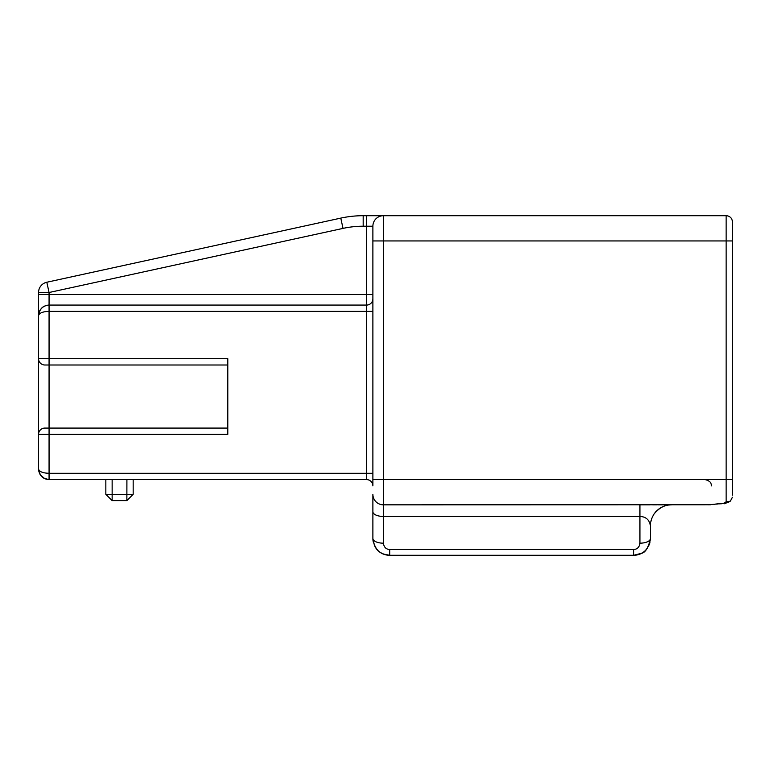 <?xml version="1.0" encoding="UTF-8"?>
<svg xmlns="http://www.w3.org/2000/svg" width="771" height="771" viewBox="0 0 771 771"><rect width="100%" height="100%" fill="white"/><g stroke="black" fill="none" stroke-linecap="round" stroke-linejoin="round"><path stroke-width="1.16" d="M133.171 494.317L105.839 494.317L112.142 500.62L105.839 494.317L112.142 500.62L126.868 500.62L133.171 494.317L133.171 479.601L140.534 479.601A6.313 6.313 0 0 0 140.534 479.601L220.439 479.601A6.313 6.313 0 0 1 220.439 479.601L234.105 479.601M126.868 500.62L126.907 479.601M46.819 282.234L340.782 218.116L46.819 282.234L340.782 218.116L46.819 282.234L49.065 292.508L38.55 292.508L38.55 315.58L38.55 292.508A10.515 10.515 0 0 1 46.819 282.234L340.782 218.116A105.135 105.135 0 0 1 363.189 215.707L383.399 215.707A10.515 10.515 0 0 0 372.885 226.221L372.885 485.903A6.313 6.313 0 0 0 366.572 479.601L49.065 479.601L43.986 478.29M250.922 479.601L326.731 479.601M326.75 479.601L351.855 479.601M363.189 226.221L363.189 215.707A105.135 105.135 0 0 0 340.782 218.116L343.028 228.389A94.621 94.621 0 0 1 363.189 226.221L366.572 226.221L366.572 215.707L726.137 215.707A6.313 6.313 0 0 1 732.45 222.009L732.45 240.938L732.45 234.625L732.45 240.938L732.45 234.625L732.45 240.938L383.399 240.938L383.399 504.832A10.515 10.515 0 0 1 372.885 494.317L372.885 538.476A16.817 16.817 0 0 0 373.251 541.965M732.45 240.938L732.45 495.155M372.885 311.378L366.572 311.378L366.572 305.075L49.065 305.075L366.572 305.075A6.313 6.313 0 0 0 372.885 298.762A6.313 6.313 0 0 1 366.572 305.075L49.065 305.075C42.877 305.499 39.379 308.998 38.55 315.58L38.55 358.688A6.313 6.313 0 0 0 44.863 365.001L227.792 365.001M49.065 473.288C42.877 473.115 39.379 471.717 38.55 469.086C39.379 475.668 42.877 479.167 49.065 479.601L49.065 473.288L366.572 473.288L366.572 311.378L49.065 311.378L49.065 358.688L227.792 358.688L227.792 434.391L49.065 434.391L49.065 473.288M41.779 476.661L40.044 474.493M38.935 471.891L38.55 469.086L40.333 474.936L44.882 478.733M227.792 428.078L49.065 428.078L49.065 434.391L38.55 434.391L38.55 358.688L49.065 358.688L49.065 428.078L44.863 428.078A6.313 6.313 0 0 0 38.55 434.391L38.55 469.086M38.55 434.391L38.55 433.341M40.227 309.894L40.063 310.154A10.515 10.515 0 0 0 38.55 315.58A10.515 10.515 0 0 1 40.063 310.154A10.515 10.515 0 0 0 38.55 315.58A10.515 10.515 0 0 1 40.063 310.154A10.515 10.515 0 0 0 38.55 315.58C39.379 312.949 42.877 311.551 49.065 311.378L49.065 305.075A10.515 10.515 0 0 0 47.783 305.152A10.515 10.515 0 0 1 49.065 305.075A10.515 10.515 0 0 0 47.783 305.152A10.515 10.515 0 0 1 49.065 305.075A10.515 10.515 0 0 0 47.783 305.152A10.515 10.515 0 0 1 49.065 305.075A10.515 10.515 0 0 0 47.783 305.152A10.515 10.515 0 0 1 49.065 305.075L46.453 305.403A10.515 10.515 0 0 1 47.127 305.249A10.515 10.515 0 0 0 46.453 305.403A10.515 10.515 0 0 1 47.127 305.249A10.515 10.515 0 0 0 46.453 305.403A10.515 10.515 0 0 1 47.127 305.249A10.515 10.515 0 0 0 46.453 305.403A10.515 10.515 0 0 1 47.127 305.249A10.515 10.515 0 0 0 46.453 305.403M43.07 306.945A10.515 10.515 0 0 0 42.472 307.388A10.515 10.515 0 0 1 43.07 306.945A10.515 10.515 0 0 0 42.472 307.388A10.515 10.515 0 0 1 43.07 306.945A10.515 10.515 0 0 0 42.472 307.388A10.515 10.515 0 0 1 43.07 306.945A10.515 10.515 0 0 0 42.472 307.388A10.515 10.515 0 0 1 43.07 306.945M40.063 310.154A10.515 10.515 0 0 0 38.55 315.58A10.515 10.515 0 0 1 40.063 310.154A10.515 10.515 0 0 0 38.55 315.58L38.617 314.404M39.716 310.771L40.034 310.202M41.885 307.899L43.88 306.434M112.142 479.601L112.142 500.62L105.839 494.317L105.839 479.601M372.885 511.751A10.515 4.703 180 0 0 383.399 516.454L383.399 504.832L710.621 504.754M379.775 552.055A16.817 16.817 0 0 0 389.692 555.293L389.702 549.482C386.088 549.347 383.987 547.237 383.399 543.179L383.399 516.454L639.93 516.454L639.93 504.832L649.992 504.832M670.548 504.832L671.474 504.832A21.029 21.029 0 0 0 650.445 525.861C649.384 519.789 645.876 516.657 639.93 516.454L639.93 543.179A10.515 4.703 0 0 0 650.445 538.476L650.445 525.861L650.445 538.476C648.44 547.583 645.5 552.518 641.617 553.279L633.617 555.293A16.817 16.817 0 0 0 645.25 550.629M721.935 503.386L708.809 504.832L721.935 503.386L724.393 503.752L721.935 503.386M732.45 497.266L730.243 501.208L726.137 501.854L723.526 503.386M656.188 511.414A21.029 21.029 0 0 1 657.827 509.853A21.029 21.029 0 0 0 656.188 511.414M663.079 506.576A21.029 21.029 0 0 1 664.65 505.969A21.029 21.029 0 0 0 663.079 506.576M646.165 549.684A16.817 16.817 0 0 0 647.64 547.776M650.445 538.823A16.817 16.817 0 0 0 650.445 538.476C648.931 549.28 643.322 554.889 633.617 555.293L389.702 555.293C380.055 554.918 374.446 549.309 372.885 538.476C374.619 551.448 380.787 552.422 383.158 553.973L389.702 555.293M374.928 546.514A16.817 16.817 0 0 0 376.306 548.634M376.923 549.405A16.817 16.817 0 0 0 379.236 551.641M385.519 554.763L382.05 553.453M378.253 550.793L375.496 547.477M649.886 542.765L648.556 546.215M643.515 552.084L641.096 553.539M640.585 553.79L637.954 554.725M705.118 479.601C709.426 480.632 711.537 482.733 711.421 485.903C711.537 482.733 709.426 480.632 705.118 479.601M372.885 485.903A6.313 6.313 0 0 0 366.572 479.601L366.572 473.288L372.885 473.288M372.885 240.938L383.399 240.938L383.399 215.707A10.515 10.515 0 0 0 372.885 226.221L366.572 226.221L366.572 294.561L49.065 294.561L49.065 305.075M372.885 294.561L366.572 294.561L366.572 305.075M38.55 294.561L49.065 294.561L49.065 292.508L343.028 228.389M372.885 479.601L726.137 479.601L726.137 501.854M732.45 479.601L726.137 479.601L726.137 215.707M389.702 549.482L633.617 549.482L633.617 555.293M633.617 549.482C637.26 549.328 639.361 547.227 639.93 543.179M383.399 543.179A10.515 4.703 180 0 1 372.885 538.476L372.885 538.476M727.795 502.509L729.655 501.555M48.92 305.075C42.897 305.644 39.437 309.142 38.55 315.57M46.973 479.389L47.889 479.533M654.059 514.064C659.118 507.8 664.901 504.726 671.406 504.832L670.558 504.832M670.269 504.832L668.206 504.832M667.879 504.832L663.725 504.832M663.648 504.832L658.482 504.832M656.728 504.832L652.652 504.832M668.428 505.053L671.021 504.832M650.078 541.965L648.401 546.514M647.023 548.634L646.406 549.405M644.093 551.641L643.554 552.055M730.243 501.208L724.673 503.704M712.394 504.581L714.717 504.292M715.681 504.176L718.003 503.926M718.611 503.877L721.714 503.752"/></g></svg>
